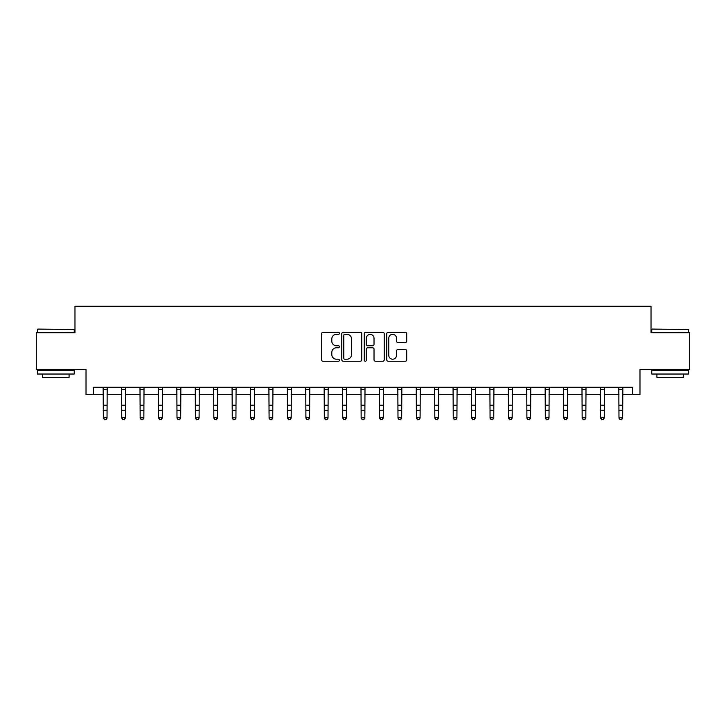 <?xml version="1.0" encoding="UTF-8"?>
<svg xmlns="http://www.w3.org/2000/svg" width="726" height="726" viewBox="0 0 726 726"><rect width="100%" height="100%" fill="white"/><g stroke="black" fill="none" stroke-linecap="round" stroke-linejoin="round"><path stroke-width="1.09" d="M339.432 333.325A1.016 1.016 0 0 0 338.416 332.308L323.052 332.308A1.443 1.443 0 0 0 321.609 333.751L321.609 359.787A1.443 1.443 0 0 0 323.052 361.23L338.416 361.23A1.016 1.016 0 0 0 339.432 360.214A1.016 1.016 0 0 0 338.416 359.207L336.428 359.207A4.628 4.628 0 0 1 331.8 354.578L331.8 352.409A4.628 4.628 0 0 1 336.428 347.781L338.416 347.781A1.016 1.016 0 0 0 339.432 346.765A1.016 1.016 0 0 0 338.416 345.757L336.428 345.757A4.628 4.628 0 0 1 331.8 341.129L331.8 338.96A4.628 4.628 0 0 1 336.428 334.332L338.416 334.332A1.016 1.016 0 0 0 339.432 333.325M405.262 342.5A1.443 1.443 0 0 0 406.705 341.057L406.705 333.751A1.443 1.443 0 0 0 405.262 332.308L388.201 332.308A1.443 1.443 0 0 0 386.749 333.751L386.749 359.787A1.443 1.443 0 0 0 388.201 361.23L405.262 361.23A1.443 1.443 0 0 0 406.705 359.787L406.705 350.967A1.443 1.443 0 0 0 405.262 349.515L397.957 349.515A1.443 1.443 0 0 0 396.514 350.967L396.514 355.341A3.866 3.866 0 0 1 392.648 359.207A3.866 3.866 0 0 1 388.773 355.341L388.773 338.198A3.866 3.866 0 0 1 392.648 334.332A3.866 3.866 0 0 1 396.514 338.198L396.514 341.057A1.443 1.443 0 0 0 397.957 342.5L405.262 342.5M93.391 394.654L93.391 387.285L632.609 387.285L632.609 394.654L639.978 394.654L639.978 369.607L689.7 369.607L689.7 332.771L651.022 332.771L651.022 306.254L74.978 306.254L74.978 332.771L36.3 332.771L36.3 369.607L86.022 369.607L86.022 394.654L103.337 394.654M361.739 333.751A1.443 1.443 0 0 0 360.287 332.308L343.226 332.308A1.443 1.443 0 0 0 341.783 333.751L341.783 359.787A1.443 1.443 0 0 0 343.226 361.23L360.287 361.23A1.443 1.443 0 0 0 361.739 359.787L361.739 333.751M365.713 332.308L382.774 332.308A1.443 1.443 0 0 1 384.217 333.751L384.217 359.787A1.443 1.443 0 0 1 382.774 361.23L375.469 361.23A1.443 1.443 0 0 1 374.026 359.787L374.026 349.224A1.443 1.443 0 0 0 372.583 347.781L367.737 347.781A1.443 1.443 0 0 0 366.294 349.224L366.294 360.214A1.016 1.016 0 0 1 365.278 361.23A1.016 1.016 0 0 1 364.261 360.214L364.261 333.751A1.443 1.443 0 0 1 365.713 332.308M107.021 394.654L121.75 394.654M125.435 394.654L140.163 394.654M143.848 394.654L158.586 394.654M162.261 394.654L176.999 394.654M180.683 394.654L195.412 394.654M199.096 394.654L213.834 394.654M217.51 394.654L232.247 394.654M235.932 394.654L250.661 394.654M254.345 394.654L269.083 394.654M272.758 394.654L287.496 394.654M291.18 394.654L305.909 394.654M309.594 394.654L324.322 394.654M328.007 394.654L342.745 394.654M346.429 394.654L361.158 394.654M364.842 394.654L379.571 394.654M383.255 394.654L397.993 394.654M401.678 394.654L416.406 394.654M420.091 394.654L434.82 394.654M438.504 394.654L453.242 394.654M456.917 394.654L471.655 394.654M475.339 394.654L490.068 394.654M493.753 394.654L508.49 394.654M512.166 394.654L526.904 394.654M530.588 394.654L545.317 394.654M549.001 394.654L563.739 394.654M567.414 394.654L582.152 394.654M585.837 394.654L600.565 394.654M604.25 394.654L618.979 394.654M622.663 394.654L632.609 394.654M344.814 334.332A1.016 1.016 0 0 0 343.806 335.348L343.806 358.19A1.016 1.016 0 0 0 344.814 359.207L346.91 359.207A4.628 4.628 0 0 0 351.538 354.578L351.538 338.96A4.628 4.628 0 0 0 346.91 334.332L344.814 334.332M374.026 338.271A3.866 3.866 0 0 0 370.16 334.405A3.866 3.866 0 0 0 366.294 338.271L366.294 344.315A1.443 1.443 0 0 0 367.737 345.757L372.583 345.757A1.443 1.443 0 0 0 374.026 344.315L374.026 338.271M107.194 387.285L107.021 418.122L105.914 419.746L104.435 419.419L105.914 419.746M103.156 387.285L103.337 417.305L107.021 417.305L105.914 419.419M104.435 419.746L103.337 418.122L103.337 417.305L104.435 419.419M125.607 387.285L125.435 418.122L124.328 419.746L122.857 419.419L124.328 419.746M121.578 387.285L121.75 417.305L125.435 417.305L124.328 419.419M122.857 419.746L121.75 418.122L121.75 417.305L122.857 419.419M144.02 387.285L143.848 418.122L142.741 419.746L141.271 419.419L142.741 419.746M139.991 387.285L140.163 417.305L143.848 417.305L142.741 419.419M141.271 419.746L140.163 418.122L140.163 417.305L141.271 419.419M162.442 387.285L162.261 418.122L161.163 419.746L159.684 419.419L161.163 419.746M158.404 387.285L158.586 417.305L162.261 417.305L161.163 419.419M159.684 419.746L158.586 418.122L158.586 417.305L159.684 419.419M180.856 387.285L180.683 418.122L179.576 419.746L178.106 419.419L179.576 419.746M176.826 387.285L176.999 417.305L180.683 417.305L179.576 419.419M178.106 419.746L176.999 418.122L176.999 417.305L178.106 419.419M37.843 329.087L74.233 329.531L37.843 329.087M55.82 374.026L37.407 374.026L37.407 370.342L74.233 370.342L74.233 374.026L55.82 374.026M69.079 374.026L69.079 377.411L42.562 377.411L42.562 374.026M652.202 329.087L688.593 329.531L652.202 329.087M670.18 374.026L651.767 374.026L651.767 370.342L688.593 370.342L688.593 374.026L670.18 374.026M683.438 374.026L683.438 377.411L656.921 377.411L656.921 374.026M199.269 387.285L199.096 418.122L197.989 419.746L196.519 419.419L197.989 419.746M195.24 387.285L195.412 417.305L199.096 417.305L197.989 419.419M196.519 419.746L195.412 418.122L195.412 417.305L196.519 419.419M217.691 387.285L217.51 418.122L216.412 419.746L214.932 419.419L216.412 419.746M213.653 387.285L213.834 417.305L217.51 417.305L216.412 419.419M214.932 419.746L213.834 418.122L213.834 417.305L214.932 419.419M236.104 387.285L235.932 418.122L234.825 419.746L233.355 419.419L234.825 419.746M232.075 387.285L232.247 417.305L235.932 417.305L234.825 419.419M233.355 419.746L232.247 418.122L232.247 417.305L233.355 419.419M254.517 387.285L254.345 418.122L253.238 419.746L251.768 419.419L253.238 419.746M250.488 387.285L250.661 417.305L254.345 417.305L253.238 419.419M251.768 419.746L250.661 418.122L250.661 417.305L251.768 419.419M272.94 387.285L272.758 418.122L271.66 419.746L270.181 419.419L271.66 419.746M268.901 387.285L269.083 417.305L272.758 417.305L271.66 419.419M270.181 419.746L269.083 418.122L269.083 417.305L270.181 419.419M291.353 387.285L291.18 418.122L290.073 419.746L288.603 419.419L290.073 419.746M287.324 387.285L287.496 417.305L291.18 417.305L290.073 419.419M288.603 419.746L287.496 418.122L287.496 417.305L288.603 419.419M309.766 387.285L309.594 418.122L308.486 419.746L307.016 419.419L308.486 419.746M305.737 387.285L305.909 417.305L309.594 417.305L308.486 419.419M307.016 419.746L305.909 418.122L305.909 417.305L307.016 419.419M328.188 387.285L328.007 418.122L326.909 419.746L325.43 419.419L326.909 419.746M324.15 387.285L324.322 417.305L328.007 417.305L326.909 419.419M325.43 419.746L324.322 418.122L324.322 417.305L325.43 419.419M346.601 387.285L346.429 418.122L345.322 419.746L343.852 419.419L345.322 419.746M342.563 387.285L342.745 417.305L346.429 417.305L345.322 419.419M343.852 419.746L342.745 418.122L342.745 417.305L343.852 419.419M365.015 387.285L364.842 418.122L363.735 419.746L362.265 419.419L363.735 419.746M360.985 387.285L361.158 417.305L364.842 417.305L363.735 419.419M362.265 419.746L361.158 418.122L361.158 417.305L362.265 419.419M383.437 387.285L383.255 418.122L382.148 419.746L380.678 419.419L382.148 419.746M379.399 387.285L379.571 417.305L383.255 417.305L382.148 419.419M380.678 419.746L379.571 418.122L379.571 417.305L380.678 419.419M401.85 387.285L401.678 418.122L400.57 419.746L399.091 419.419L400.57 419.746M397.812 387.285L397.993 417.305L401.678 417.305L400.57 419.419M399.091 419.746L397.993 418.122L397.993 417.305L399.091 419.419M420.263 387.285L420.091 418.122L418.984 419.746L417.514 419.419L418.984 419.746M416.234 387.285L416.406 417.305L420.091 417.305L418.984 419.419M417.514 419.746L416.406 418.122L416.406 417.305L417.514 419.419M438.676 387.285L438.504 418.122L437.397 419.746L435.927 419.419L437.397 419.746M434.647 387.285L434.82 417.305L438.504 417.305L437.397 419.419M435.927 419.746L434.82 418.122L434.82 417.305L435.927 419.419M457.099 387.285L456.917 418.122L455.819 419.746L454.34 419.419L455.819 419.746M453.06 387.285L453.242 417.305L456.917 417.305L455.819 419.419M454.34 419.746L453.242 418.122L453.242 417.305L454.34 419.419M475.512 387.285L475.339 418.122L474.232 419.746L472.762 419.419L474.232 419.746M471.483 387.285L471.655 417.305L475.339 417.305L474.232 419.419M472.762 419.746L471.655 418.122L471.655 417.305L472.762 419.419M493.925 387.285L493.753 418.122L492.645 419.746L491.175 419.419L492.645 419.746M489.896 387.285L490.068 417.305L493.753 417.305L492.645 419.419M491.175 419.746L490.068 418.122L490.068 417.305L491.175 419.419M512.347 387.285L512.166 418.122L511.068 419.746L509.588 419.419L511.068 419.746M508.309 387.285L508.49 417.305L512.166 417.305L511.068 419.419M509.588 419.746L508.49 418.122L508.49 417.305L509.588 419.419M530.76 387.285L530.588 418.122L529.481 419.746L528.011 419.419L529.481 419.746M526.731 387.285L526.904 417.305L530.588 417.305L529.481 419.419M528.011 419.746L526.904 418.122L526.904 417.305L528.011 419.419M549.174 387.285L549.001 418.122L547.894 419.746L546.424 419.419L547.894 419.746M545.144 387.285L545.317 417.305L549.001 417.305L547.894 419.419M546.424 419.746L545.317 418.122L545.317 417.305L546.424 419.419M567.596 387.285L567.414 418.122L566.316 419.746L564.837 419.419L566.316 419.746M563.558 387.285L563.739 417.305L567.414 417.305L566.316 419.419M564.837 419.746L563.739 418.122L563.739 417.305L564.837 419.419M586.009 387.285L585.837 418.122L584.729 419.746L583.259 419.419L584.729 419.746M581.98 387.285L582.152 417.305L585.837 417.305L584.729 419.419M583.259 419.746L582.152 418.122L582.152 417.305L583.259 419.419M604.422 387.285L604.25 418.122L603.143 419.746L601.673 419.419L603.143 419.746M600.393 387.285L600.565 417.305L604.25 417.305L603.143 419.419M601.673 419.746L600.565 418.122L600.565 417.305L601.673 419.419M622.844 387.285L622.663 418.122L621.565 419.746L620.086 419.419L621.565 419.746M618.806 387.285L618.979 417.305L622.663 417.305L621.565 419.419M620.086 419.746L618.979 418.122L618.979 417.305L620.086 419.419M107.021 405.226L103.337 405.226M107.021 410.281L103.337 410.281M107.021 389.68L103.337 389.68M125.435 405.226L121.75 405.226M125.435 410.281L121.75 410.281M125.435 389.68L121.75 389.68M143.848 405.226L140.163 405.226M143.848 410.281L140.163 410.281M143.848 389.68L140.163 389.68M162.261 405.226L158.586 405.226M162.261 410.281L158.586 410.281M162.261 389.68L158.586 389.68M180.683 405.226L176.999 405.226M180.683 410.281L176.999 410.281M180.683 389.68L176.999 389.68M199.096 405.226L195.412 405.226M199.096 410.281L195.412 410.281M199.096 389.68L195.412 389.68M217.51 405.226L213.834 405.226M217.51 410.281L213.834 410.281M217.51 389.68L213.834 389.68M235.932 405.226L232.247 405.226M235.932 410.281L232.247 410.281M235.932 389.68L232.247 389.68M254.345 405.226L250.661 405.226M254.345 410.281L250.661 410.281M254.345 389.68L250.661 389.68M272.758 405.226L269.083 405.226M272.758 410.281L269.083 410.281M272.758 389.68L269.083 389.68M291.18 405.226L287.496 405.226M291.18 410.281L287.496 410.281M291.18 389.68L287.496 389.68M309.594 405.226L305.909 405.226M309.594 410.281L305.909 410.281M309.594 389.68L305.909 389.68M328.007 405.226L324.322 405.226M328.007 410.281L324.322 410.281M328.007 389.68L324.322 389.68M346.429 405.226L342.745 405.226M346.429 410.281L342.745 410.281M346.429 389.68L342.745 389.68M364.842 405.226L361.158 405.226M364.842 410.281L361.158 410.281M364.842 389.68L361.158 389.68M383.255 405.226L379.571 405.226M383.255 410.281L379.571 410.281M383.255 389.68L379.571 389.68M401.678 405.226L397.993 405.226M401.678 410.281L397.993 410.281M401.678 389.68L397.993 389.68M420.091 405.226L416.406 405.226M420.091 410.281L416.406 410.281M420.091 389.68L416.406 389.68M438.504 405.226L434.82 405.226M438.504 410.281L434.82 410.281M438.504 389.68L434.82 389.68M456.917 405.226L453.242 405.226M456.917 410.281L453.242 410.281M456.917 389.68L453.242 389.68M475.339 405.226L471.655 405.226M475.339 410.281L471.655 410.281M475.339 389.68L471.655 389.68M493.753 405.226L490.068 405.226M493.753 410.281L490.068 410.281M493.753 389.68L490.068 389.68M512.166 405.226L508.49 405.226M512.166 410.281L508.49 410.281M512.166 389.68L508.49 389.68M530.588 405.226L526.904 405.226M530.588 410.281L526.904 410.281M530.588 389.68L526.904 389.68M549.001 405.226L545.317 405.226M549.001 410.281L545.317 410.281M549.001 389.68L545.317 389.68M567.414 405.226L563.739 405.226M567.414 410.281L563.739 410.281M567.414 389.68L563.739 389.68M585.837 405.226L582.152 405.226M585.837 410.281L582.152 410.281M585.837 389.68L582.152 389.68M604.25 405.226L600.565 405.226M604.25 410.281L600.565 410.281M604.25 389.68L600.565 389.68M622.663 405.226L618.979 405.226M622.663 410.281L618.979 410.281M622.663 389.68L618.979 389.68M37.407 332.771L37.407 329.531M45.802 370.342L45.802 369.607M65.839 370.342L65.839 369.607M74.233 332.771L74.233 329.531M651.767 332.771L651.767 329.531M660.161 370.342L660.161 369.607M680.198 370.342L680.198 369.607M688.593 332.771L688.593 329.531"/></g></svg>
